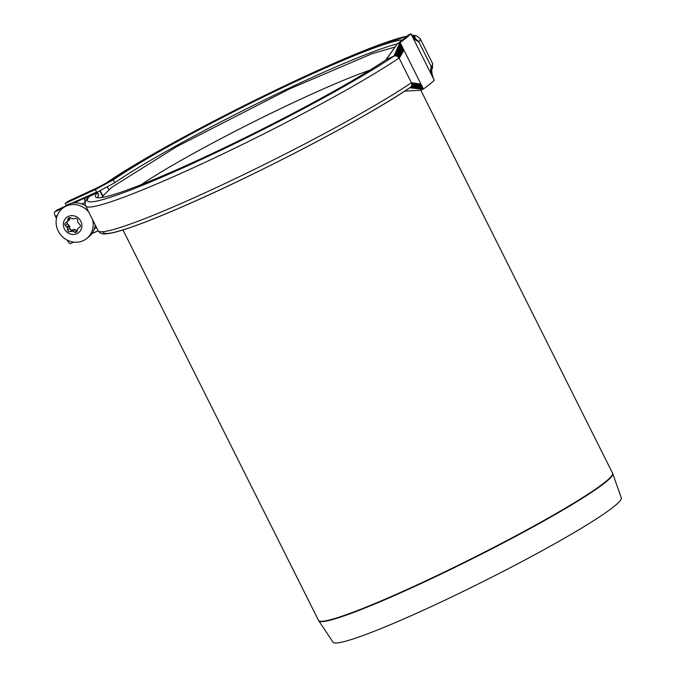 <?xml version="1.0" encoding="UTF-8"?>
<svg xmlns="http://www.w3.org/2000/svg" width="676" height="676" viewBox="0 0 676 676"><rect width="100%" height="100%" fill="white"/><g stroke="black" fill="none" stroke-linecap="round" stroke-linejoin="round"><path stroke-width="1.01" d="M612.726 473.589L621.286 497.823A161.201 13.157 153.4 0 1 431.964 606.254A161.201 13.157 153.4 0 1 333.023 642.175L318.742 620.805A164.403 13.419 -26.6 0 0 419.644 584.174A164.403 13.419 -26.6 0 0 612.726 473.589L612.515 473.09A164.429 13.427 153.4 0 1 419.458 583.819A164.429 13.427 153.4 0 1 318.472 620.34L318.742 620.805M56.454 218.449L55.364 216.261A3.87 1.352 -114.8 0 1 54.714 211.934L57.249 209.898L65.149 206.239M73.65 242.109L70.541 243.546A3.87 1.352 -114.8 0 1 70.439 243.605A3.87 1.352 -114.8 0 1 67.735 240.969L67.338 240.174M88.311 197.282L88.226 197.375A3.87 3.777 41.7 0 1 89.384 196.505L97.361 192.677C96.592 193.074 99.254 191.874 95.865 192.44L71.445 203.324M410.366 87.373L422.982 89.198L410.29 87.424C368.166 116.466 257.446 174.4 181.92 206.966C150.511 220.596 127.739 229.139 113.602 232.586C101.932 234.918 101.054 234.2 98.088 230.693L85.708 205.977C84.466 203.56 85.303 200.696 88.21 197.392A3.87 3.777 41.5 0 1 89.384 196.505L97.597 192.221L98.797 195.55A174.095 14.213 -26.6 0 0 97.234 197.696M97.361 192.677L98.797 195.55L97.361 192.677A174.095 14.213 -26.6 0 0 95.519 196.758A174.095 14.213 -26.6 0 0 213.65 152.861A174.095 14.213 -26.6 0 0 385.81 59.944L397.404 43.779L386.207 59.682L393.964 56.1C396.06 55.356 397.741 55.981 399.017 57.959L403.733 49.72L400.124 42.52L397.404 43.779M434.161 80.123L434.245 80.283A186.99 15.269 153.4 0 1 423.413 89.021L420.658 90.297L423.345 88.886L403.733 49.72M433.831 79.422L434.068 79.937M433.722 79.193L434.009 79.819M433.527 78.729L433.95 79.7M433.164 77.816L433.891 79.574M433.434 78.492L433.831 79.455M433.341 78.264L433.772 79.337M433.088 77.588L433.713 79.227M433.012 77.368L433.595 78.991M433.122 77.698L433.536 78.881M432.86 76.929L433.485 78.771M432.792 76.701L433.426 78.661M432.893 77.03L433.367 78.543M432.648 76.236L433.316 78.433M432.581 75.999L433.257 78.315M432.522 75.754L433.198 78.196M432.454 75.501L433.139 78.078M432.395 75.247L433.079 77.96M432.336 74.985L433.02 77.841M432.277 74.732L432.961 77.723M432.226 74.47L432.902 77.605M432.175 74.199L432.843 77.487M432.125 73.938L432.784 77.368M432.082 73.667L432.724 77.25M432.04 73.397L432.665 77.14M431.998 73.126L432.606 77.022M431.964 72.839L432.555 76.912M431.93 72.552L432.496 76.802M431.896 72.256L432.437 76.692M431.863 71.952L432.386 76.574M431.829 71.631L432.327 76.464M431.803 71.301L432.268 76.346M431.778 70.955L432.209 76.227M431.753 70.591L432.15 76.109M431.736 70.211L432.091 75.991M431.719 69.822L432.032 75.873M431.71 69.425L431.972 75.754M431.694 69.011L431.913 75.636M431.694 68.597L431.854 75.518M417.481 40.383L412.073 36.005L418.74 41.701L431.111 66.375L431.685 68.234L431.795 75.399M417.962 40.78L412.301 36.462L418.9 41.988L413.433 38.735L430.384 72.577L431.111 66.375L431.685 68.234L431.736 75.281M431.685 68.234L431.677 75.163M431.677 68.149L431.618 75.053M431.668 68.065L431.567 74.943M431.66 67.98L431.508 74.833M431.651 67.887L431.457 74.723M431.634 67.794L431.398 74.605M431.618 67.71L431.339 74.487M431.601 67.617L431.28 74.377M431.575 67.524L431.22 74.259M431.55 67.431L431.161 74.14M431.525 67.347L431.102 74.014M431.499 67.254L431.043 73.895M431.465 67.161L430.984 73.777M431.432 67.076L430.925 73.659M431.398 66.992L430.865 73.54M431.364 66.907L430.806 73.431M431.33 66.823L430.747 73.312M431.288 66.738L430.696 73.194M430.384 72.577L430.637 73.084M418.875 41.946L413.433 38.735M418.833 41.861L413.23 38.321M418.782 41.785L413.171 38.211M418.74 41.701L413.112 38.093M418.689 41.625L413.053 37.983M418.638 41.549L413.002 37.864M418.588 41.473L412.943 37.746M418.529 41.388L412.875 37.628M418.469 41.312L412.816 37.51M418.41 41.244L412.757 37.391M418.351 41.168L412.698 37.273M418.292 41.101L412.639 37.146M418.224 41.025L412.58 37.036M418.157 40.966L412.521 36.918M418.098 40.898L412.47 36.8M417.76 40.602L412.301 36.462M417.827 40.661L412.242 36.352M417.151 40.112L412.073 36.005M416.822 39.85L412.014 35.887M416.509 39.588L411.954 35.769M416.205 39.326L411.895 35.651M415.909 39.073L411.836 35.532M415.63 38.819L411.769 35.414M415.368 38.583L411.709 35.296M415.115 38.355L411.65 35.177M414.878 38.135L411.591 35.059M414.65 37.915L411.54 34.941M414.43 37.704L411.481 34.831M414.227 37.493L411.422 34.721M414.025 37.29L411.371 34.603M413.822 37.087L411.312 34.493M413.636 36.884L411.253 34.383M413.442 36.681L411.202 34.273M413.256 36.479L411.143 34.155M413.078 36.276L411.084 34.037M412.892 36.065L411.025 33.918M397.437 43.763A183.771 14.999 153.4 0 0 408.211 35.076L410.966 33.8A186.99 15.269 -26.6 0 1 400.133 42.529M399.009 57.942L397.437 56.285L394.928 55.795L386.216 59.674M393.871 56.133L400.006 42.571M393.998 56.066L400.048 42.554L394.074 56.032M394.159 56.007L400.099 42.529M394.235 55.973L400.124 42.52M394.319 55.947L400.184 42.63M394.404 55.914L400.243 42.749M394.488 55.888L400.302 42.867M394.581 55.871L400.361 42.985M394.666 55.846L400.42 43.112M394.75 55.829L400.479 43.23M394.843 55.812L400.538 43.348M394.928 55.795L400.598 43.467M395.021 55.787L400.657 43.585M395.105 55.778L400.716 43.695M395.19 55.77L400.775 43.813M395.283 55.762L400.834 43.923M395.367 55.762L400.885 44.033M395.452 55.753L400.944 44.143M395.536 55.753L400.995 44.261M395.621 55.762L401.054 44.371M395.714 55.762L401.113 44.489M395.798 55.77L401.172 44.608M395.891 55.778L401.231 44.726M395.984 55.787L401.29 44.844M396.077 55.804L401.35 44.962M396.161 55.821L401.409 45.081M396.254 55.838L401.468 45.199M396.347 55.854L401.527 45.317M396.432 55.88L401.586 45.436M396.525 55.905L401.645 45.554M396.609 55.931L401.705 45.672M396.694 55.956L401.764 45.782M396.778 55.981L401.814 45.892M396.863 56.015L401.874 46.002M396.939 56.04L401.924 46.12M397.023 56.083L401.983 46.23M397.108 56.116L402.043 46.348M397.184 56.159L402.102 46.458M397.268 56.201L402.161 46.576M397.353 56.243L402.22 46.695M397.437 56.285L402.279 46.813M397.513 56.336L402.338 46.931M397.598 56.387L402.397 47.05M397.674 56.438L402.457 47.168M397.75 56.488L402.516 47.286M397.826 56.547L402.575 47.404M397.902 56.607L402.634 47.523M397.97 56.657L402.693 47.641M398.046 56.716L402.744 47.751M398.113 56.776L402.803 47.861M398.172 56.835L402.854 47.971M398.24 56.902L402.913 48.089M398.308 56.961L402.972 48.199M398.367 57.029L403.031 48.317M398.434 57.097L403.09 48.435M398.494 57.173L403.149 48.554M398.553 57.24L403.209 48.672M398.612 57.316L403.268 48.79M398.671 57.392L403.327 48.909M398.73 57.468L403.386 49.027M398.781 57.553L403.445 49.145M398.832 57.629L403.504 49.263M398.882 57.705L403.564 49.382M398.925 57.79L403.623 49.492M398.975 57.866L403.673 49.61M103.141 231.699A183.128 14.948 -26.6 0 0 225.007 187.413A183.128 14.948 -26.6 0 0 409.791 87.711C411.718 86.579 412.259 84.914 411.414 82.709L399.195 58.305L403.986 50.227M98.088 230.693A186.99 15.269 -26.6 0 0 226.477 182.833A186.99 15.269 -26.6 0 0 411.414 82.709L420.937 84.069M411.43 82.742L421.14 84.483M411.473 82.827L421.199 84.593M411.507 82.911L421.258 84.711M411.54 82.996L421.309 84.83M411.574 83.08L421.368 84.939M411.608 83.165L421.427 85.058M411.642 83.258L421.486 85.176M411.667 83.351L421.545 85.294M411.692 83.435L421.604 85.421M411.718 83.528L421.672 85.539M411.743 83.621L421.731 85.658M411.76 83.714L421.79 85.776M411.777 83.799L421.841 85.886M411.794 83.892L421.9 86.004M411.802 83.985L421.959 86.122M411.811 84.069L422.018 86.232M411.819 84.154L422.069 86.342M411.828 84.238L422.128 86.452M411.828 84.331L422.179 86.562M411.836 84.416L422.238 86.68M411.828 84.508L422.297 86.798M411.828 84.601L422.356 86.917M411.828 84.694L422.415 87.035M411.819 84.787L422.475 87.153M411.811 84.88L422.534 87.272M411.794 84.965L422.593 87.39M411.785 85.058L422.652 87.508M411.769 85.151L422.711 87.626M411.752 85.235L422.77 87.745M411.735 85.32L422.83 87.863M411.709 85.404L422.889 87.973M411.684 85.489L422.948 88.091M411.659 85.573L422.999 88.201M411.633 85.649L423.058 88.311M411.608 85.734L423.108 88.421M411.574 85.81L423.168 88.539M411.54 85.894L423.227 88.649M411.507 85.979L423.286 88.767M411.473 86.055L423.345 88.886M411.43 86.139L423.413 89.021M411.388 86.215L423.379 89.012M411.346 86.291L423.362 89.029L411.295 86.367M411.253 86.444L423.311 89.046L411.202 86.52M411.152 86.587L423.269 89.071L411.101 86.655M411.05 86.722L423.227 89.088L410.991 86.79M410.94 86.849L423.184 89.105L410.881 86.917M410.822 86.976L423.142 89.131L410.763 87.035M410.704 87.094L423.1 89.147L410.636 87.153M410.569 87.212L423.049 89.164M410.501 87.263L423.032 89.181M410.433 87.322L423.007 89.19M410.214 87.474L422.939 89.224L410.146 87.517M410.079 87.567L422.897 89.24L410.019 87.61M409.96 87.652L422.855 89.257L409.901 87.686M409.791 87.762L422.787 89.291M404.696 91.142L420.649 90.28M402.617 39.867A174.095 14.213 -26.6 0 0 270.349 93.525A174.095 14.213 -26.6 0 0 113.281 179.9L95.324 189.55L65.268 203.434L67.862 201.364A3.87 1.386 -114.8 0 1 67.963 201.304A3.87 1.386 -114.8 0 1 68.082 201.262M397.26 43.948A174.095 14.213 -26.6 0 0 260.657 101.831A174.095 14.213 -26.6 0 0 114.717 182.774L96.761 192.423M406.935 36.267A183.128 14.948 -26.6 0 0 264.907 95.341A183.128 14.948 -26.6 0 0 106.132 183.069A3.87 3.338 -124.6 0 0 105.667 183.323A3.87 3.338 -124.6 0 0 105.659 183.331A3.87 3.338 -124.6 0 0 105.321 183.602A3.87 3.338 -124.6 0 1 105.659 183.331A3.87 3.338 -124.6 0 0 105.659 183.331L98.02 187.413A3.87 1.386 -114.8 0 1 98.138 187.379M407.155 36.065L351.774 55.643L263.817 95.865L171.738 143.633L105.659 183.331A3.87 3.338 -124.6 0 1 106.132 183.069L97.919 187.48A3.87 1.386 -114.8 0 1 98.02 187.413L67.963 201.304M66.282 205.462L65.268 203.434M79.836 227.085L79.768 227.144A1.808 1.682 -128.9 0 0 79.869 224.525L78.408 222.995A1.808 1.682 51.1 0 1 77.892 221.981L77.563 219.92A1.808 1.682 -128.9 0 0 75.374 218.365L73.414 218.804A1.808 1.682 51.1 0 1 72.324 218.686L70.414 217.824A1.808 1.682 -128.9 0 0 68.124 218.889L69.636 217.672M70.152 217.731L69.814 219.1L67.625 220.858L68.124 218.889M76.937 233.668A9.675 9.025 51.1 0 1 63.341 224.035A9.675 9.025 51.1 0 1 77.579 217.444A9.675 9.025 51.1 0 1 76.937 233.668M79.768 227.144L78.154 228.37A1.808 1.682 51.1 0 1 78.188 228.344M77.267 230.609A1.808 1.682 -128.9 0 1 77.005 230.508L74.825 232.274A1.808 1.682 -128.9 0 0 77.115 231.209L77.605 229.24A1.808 1.682 51.1 0 1 78.154 228.37M74.825 232.274L72.915 231.412L75.095 229.654A1.808 1.682 51.1 0 0 74.005 229.536L72.045 229.967A1.808 1.682 -128.9 0 1 69.856 228.42L69.527 226.359A1.808 1.682 51.1 0 0 69.02 225.345L67.549 223.807A1.808 1.682 -128.9 0 1 67.33 221.525M74.005 229.536L71.825 231.293A1.808 1.682 51.1 0 1 72.915 231.412M71.825 231.293L69.865 231.733L72.045 229.967M69.856 228.42L67.668 230.178A1.808 1.682 -128.9 0 0 69.865 231.733M67.668 230.178L67.338 228.116L69.527 226.359M69.02 225.345L66.831 227.102A1.808 1.682 51.1 0 1 67.338 228.116M66.831 227.102L65.361 225.573L67.549 223.807M67.625 220.858A1.808 1.682 51.1 0 1 67.042 221.753L65.471 222.953A1.808 1.682 -128.9 0 0 65.361 225.573M69.814 219.1A1.808 1.682 51.1 0 1 69.231 219.996L67.11 221.703M77.005 230.508L75.095 229.654M92.587 219.708A19.342 18.049 51.1 0 1 86.807 238.459A19.342 18.049 51.1 0 1 83.292 240.639A19.342 18.049 51.1 0 1 58.221 231.015A19.342 18.049 51.1 0 1 62.522 208.343A19.342 18.049 51.1 0 1 88.843 212.23M62.522 208.343L64.634 206.645A19.342 18.049 51.1 0 1 85.615 205.774M95.231 224.99A19.342 18.049 51.1 0 1 88.911 236.761L86.807 238.459M141.301 184.632A149.92 12.236 153.4 0 1 369.738 70.236M85.353 202.158A3.87 1.352 -114.8 0 1 84.796 198.009L74.233 202.901M62.572 208.301L54.714 211.934M85.303 202.394L81.88 203.975M57.384 215.323L55.364 216.261M96.55 227.626L94.479 228.581M68.386 240.664L67.735 240.969M91.868 233.685L98.13 230.786L91.885 233.659M393.964 56.1A183.128 14.948 -26.6 0 1 197.122 161.42A183.128 14.948 -26.6 0 1 89.384 196.505L84.796 198.009M418.9 41.988A186.99 15.269 -26.6 0 0 420.117 38.524L416.112 35.575L412.275 35.338M414.81 38.067L414.954 38.202A183.128 14.948 -26.6 0 0 412.639 35.76M431.271 66.704A186.99 15.269 -26.6 0 0 432.488 63.231L420.117 38.524M108.861 189.77L107.501 187.058M85.708 205.977A186.99 15.269 -26.6 0 0 214.098 158.116A186.99 15.269 -26.6 0 0 399.043 58.001M106.132 183.069L97.919 187.48L67.862 201.364M114.717 182.774L113.281 179.9M102.693 196.505L99.904 190.936M96.66 192.221L95.324 189.55M122.99 229.967L318.472 620.34M420.793 90.229L612.515 473.09M395.122 46.99L372.003 53.725L289.193 89.088L176.597 146.7L111.912 187.201L103.589 195.263L102.101 197.451M73.676 242.109L70.439 243.605M84.922 199.521L85.168 197.84M432.488 63.231L432.446 68.208L431.71 69.577M102.963 196.116L100.276 190.759L102.963 196.116M67.076 221.728L69.265 219.97"/></g></svg>
